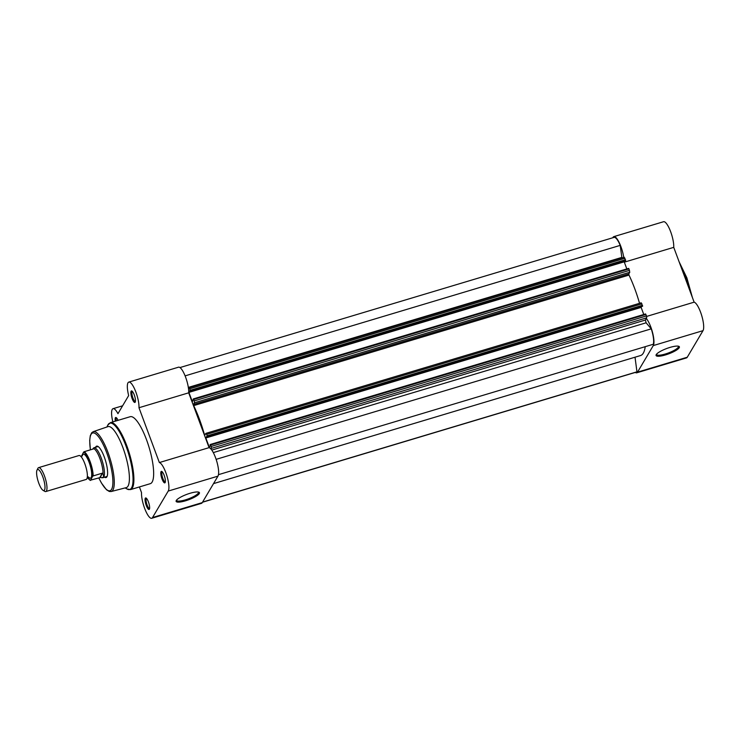 <?xml version="1.0" encoding="UTF-8"?>
<svg xmlns="http://www.w3.org/2000/svg" width="740" height="740" viewBox="0 0 740 740"><rect width="100%" height="100%" fill="white"/><g stroke="black" fill="none" stroke-linecap="round" stroke-linejoin="round"><path stroke-width="1.11" d="M669.959 347.421A12.451 2.849 -20.4 0 1 678.839 346.329A12.451 2.849 -20.4 0 1 665.51 354.923A12.451 2.849 -20.4 0 1 656.158 354.765A12.451 2.849 -20.4 0 1 669.959 347.421M656.5 354.257A11.664 2.673 159.6 0 0 656.537 354.534A11.664 2.673 159.6 0 0 665.39 353.979A11.664 2.673 159.6 0 0 678.404 346.394A11.664 2.673 159.6 0 0 678.256 346.163M646.307 318.505A15.216 4.033 73.3 0 1 652.587 332.676A15.216 4.033 73.3 0 1 653.272 345.58L637.529 372.146A15.216 4.033 73.3 0 1 636.752 372.812A15.216 4.033 73.3 0 1 635.309 372.433M612.831 237.753A15.216 4.033 73.3 0 1 613.83 236.633L663.558 221.722A15.216 4.033 73.3 0 1 670.237 230.649A15.216 4.033 73.3 0 1 673.742 247.354L694.129 302.17A15.216 4.033 73.3 0 1 701.538 315.018A15.216 4.033 73.3 0 1 703 330.66L687.257 357.235A15.216 4.033 73.3 0 1 686.48 357.901L636.752 372.812M613.83 236.633A15.216 4.033 73.3 0 1 623.718 257.4M624.32 262.173L673.742 247.354M646.621 316.424L694.129 302.17M645.234 346.671A53.067 14.069 73.3 0 1 643.301 353.137A53.067 14.069 73.3 0 1 640.535 355.552L213.527 483.618M621.896 257.946L620.203 245.384A14.439 3.829 -106.7 0 0 614.052 237.383L179.968 367.567M624.209 257.298L625.679 260.665L190.374 391.21L190.245 390.267L625.559 259.712M193.353 398.943L628.612 268.389L628.972 268.897L193.667 399.452L193.297 398.934L192.381 401.792L188.885 392.394L189.903 390.674L190.208 391.497L625.679 260.665M626.826 268.916L624.199 261.84L624.56 261.229M628.972 268.897L629.768 272.255L194.454 402.8L194.204 400.914L629.518 270.359M628.778 273.93L628.991 275.077L193.677 405.622L193.464 404.475L628.778 273.93L629.768 272.255M628.991 275.077A53.067 14.069 73.3 0 1 639.536 303.308M641.154 302.864L642.635 306.231L207.32 436.785L207.191 435.832L642.505 305.278M641.506 306.795L641.145 307.405L205.831 437.96L206.849 436.249L207.154 437.062L642.635 306.231M641.145 307.405L643.772 314.491M210.299 444.518L645.558 313.954L646.464 315.925L646.714 317.821L645.4 320.032L646.113 322.797L213.305 452.593M218.467 474.664L653.281 344.257A14.439 3.829 -106.7 0 0 651.246 328.856L646.113 322.797M202.492 502.238L636.529 372.063A14.439 3.829 -106.7 0 0 636.955 371.822L635.022 357.207M646.714 317.821L211.399 448.375L210.993 449.06M211.399 448.375L211.15 446.479L646.464 315.925M645.918 314.463L210.613 445.018L211.15 446.479M210.613 445.018L210.04 444.823L210.345 445.647L209.328 447.358L205.831 437.96M641.959 303.825L206.654 434.371L207.191 435.832M206.654 434.371L205.924 433.353L204.814 435.129L204.379 434.399L205.461 434.065M193.677 405.622A53.067 14.069 73.3 0 1 204.379 434.399M193.464 404.475L194.454 402.8M193.667 399.452L194.204 400.914M193.297 398.934L628.612 268.389M625.013 258.251L189.708 388.805L190.245 390.267M189.708 388.805L188.978 387.779L188.487 388.537M624.199 261.84L188.885 392.394M651.246 328.856L216.136 459.346M636.955 371.822L202.575 502.09M620.203 245.384L185.102 375.874M185.564 500.795A12.451 2.849 -20.4 0 1 176.213 500.638A12.451 2.849 -20.4 0 1 190.013 493.293A12.451 2.849 -20.4 0 1 198.894 492.202A12.451 2.849 -20.4 0 1 185.564 500.795M176.555 500.129A11.664 2.673 159.6 0 0 176.592 500.397A11.664 2.673 159.6 0 0 185.444 499.852A11.664 2.673 159.6 0 0 198.459 492.266A11.664 2.673 159.6 0 0 198.311 492.035M164.16 475.321A6.013 1.591 73.3 0 1 165.159 482.545A6.013 1.591 73.3 0 1 162.014 478.947A6.013 1.591 73.3 0 1 161.847 471.473A6.013 1.591 73.3 0 1 164.16 475.321M162.338 471.898A5.226 1.388 -106.7 0 0 162.301 471.907A5.226 1.388 -106.7 0 0 162.874 478.493A5.226 1.388 -106.7 0 0 165.307 481.925A5.226 1.388 -106.7 0 0 165.335 481.916M134.236 394.864A6.013 1.591 73.3 0 1 135.244 402.088A6.013 1.591 73.3 0 1 132.09 398.49A6.013 1.591 73.3 0 1 131.924 391.016A6.013 1.591 73.3 0 1 134.236 394.864M132.414 391.442A5.226 1.388 -106.7 0 0 132.377 391.451A5.226 1.388 -106.7 0 0 132.95 398.037A5.226 1.388 -106.7 0 0 135.383 401.469A5.226 1.388 -106.7 0 0 135.42 401.459M148.416 501.896A6.013 1.591 73.3 0 1 149.424 509.111A6.013 1.591 73.3 0 1 146.27 505.513A6.013 1.591 73.3 0 1 146.104 498.048A6.013 1.591 73.3 0 1 148.416 501.896M146.594 498.473A5.226 1.388 -106.7 0 0 146.566 498.483A5.226 1.388 -106.7 0 0 147.131 505.059A5.226 1.388 -106.7 0 0 149.563 508.491A5.226 1.388 -106.7 0 0 149.6 508.482M95.58 447.293A16.391 4.348 73.3 0 1 97.948 446.424A16.391 4.348 73.3 0 1 104.257 456.922A16.391 4.348 73.3 0 1 107.004 476.606A16.391 4.348 73.3 0 1 104.553 477.189M90.271 480.417L87.533 477.457A14.745 3.913 -106.7 0 0 90.271 480.232L100.233 477.541L102.61 477.726A15.605 4.135 -106.7 0 0 102.934 477.679L106.542 476.597A15.605 4.135 -106.7 0 0 107.217 476.098M128.788 382.099L178.516 367.188A15.216 4.033 73.3 0 1 185.611 377.178A15.216 4.033 73.3 0 1 188.7 392.82L209.087 447.644A15.216 4.033 73.3 0 1 215.525 457.635A15.216 4.033 73.3 0 1 217.949 476.153L168.211 491.073A15.216 4.033 -106.7 0 0 165.797 472.546A15.216 4.033 -106.7 0 0 159.359 462.556L138.972 407.731A15.216 4.033 -106.7 0 0 135.883 392.089A15.216 4.033 -106.7 0 0 128.788 382.099A15.216 4.033 -106.7 0 0 128.667 395.567L117.947 413.679A15.216 4.033 -106.7 0 0 113.053 408.674A15.216 4.033 -106.7 0 0 112.868 421.902M188.7 392.82L138.972 407.731M122.877 447.515A31.839 8.436 -106.7 0 0 107.966 426.638L93.249 431.661A31.256 8.288 73.3 0 1 107.883 452.159A31.256 8.288 73.3 0 1 111.204 491.526L126.253 487.623A31.839 8.436 -106.7 0 0 122.877 447.515M146.492 439.653A34.956 9.268 -106.7 0 0 130.212 416.703L110.445 422.632A34.956 9.268 73.3 0 1 126.734 445.582A34.956 9.268 73.3 0 1 130.536 489.602L150.294 483.673A34.956 9.268 -106.7 0 0 146.492 439.653M217.949 476.153L202.27 502.617A15.216 4.033 73.3 0 1 201.447 503.366L151.719 518.278A15.216 4.033 -106.7 0 0 152.532 517.538L168.211 491.073M115.301 421.18A6.013 1.591 73.3 0 1 116.18 417.591A6.013 1.591 73.3 0 1 118.058 420.348M139.407 486.938L141.534 492.646A15.216 4.033 -106.7 0 0 145.031 509.351A15.216 4.033 -106.7 0 0 151.719 518.278M98.411 446.747A15.605 4.135 -106.7 0 0 97.569 446.701L93.971 447.774A15.605 4.135 -106.7 0 0 93.666 447.922A15.605 4.135 -106.7 0 0 93.573 447.987M116.67 418.017A5.226 1.388 -106.7 0 0 116.642 418.026A5.226 1.388 -106.7 0 0 116.245 420.894M202.27 502.617L152.532 517.538M209.087 447.644L159.359 462.556M45.788 491.554L86.182 479.446A12.488 3.312 -106.7 0 0 86.83 478.873A12.488 3.312 -106.7 0 0 87.385 475.839A12.488 3.312 -106.7 0 0 81.992 457.866A12.488 3.312 -106.7 0 0 79.004 455.526L38.61 467.634A12.488 3.312 73.3 0 1 44.918 477.226A12.488 3.312 73.3 0 1 46.435 490.99A12.488 3.312 73.3 0 1 45.788 491.554A12.488 3.312 73.3 0 1 44.779 491.36L43.059 490.343A10.961 2.905 -106.7 0 0 44.511 490.028A10.961 2.905 -106.7 0 0 42.754 476.717A10.961 2.905 -106.7 0 0 37.074 470.011A10.961 2.905 -106.7 0 0 37 470.15A10.961 2.905 -106.7 0 0 38.008 480.852A10.961 2.905 -106.7 0 0 43.059 490.343M37.805 468.531A12.488 3.312 73.3 0 1 37.879 468.365A12.488 3.312 73.3 0 1 37.962 468.207A12.488 3.312 73.3 0 1 38.61 467.634M87.144 477.827L88.819 477.328L88.384 476.93A12.488 3.312 -106.7 0 0 91.159 477.577A12.488 3.312 -106.7 0 0 89.151 462.426A12.488 3.312 -106.7 0 0 82.686 454.795A12.488 3.312 -106.7 0 0 82.288 455.96M101.944 477.726L103.748 476.967A15.605 4.135 -106.7 0 0 101.852 459.762A15.605 4.135 -106.7 0 0 93.971 447.774M90.52 480.408L92.574 476.347A14.745 3.913 -106.7 0 0 89.549 461.742A14.745 3.913 -106.7 0 0 83.565 452.14L84.184 451.705A15.216 4.033 73.3 0 1 90.067 461.473A15.216 4.033 73.3 0 1 93.184 475.913L92.574 476.347M81.52 456.201L83.565 452.14M99.752 477.642L102.407 473.147L93.184 475.913M100.233 477.541L102.407 473.147M102.934 477.679A15.605 4.135 -106.7 0 0 103.748 476.967L102.842 473.128M92.824 449.115L93.157 448.486L93.776 448.625L93.407 448.94L84.184 451.705M93.157 448.486L93.776 448.625A15.216 4.033 -106.7 0 1 99.909 458.523A15.216 4.033 -106.7 0 1 103.026 473.507M690.411 292.18A34.956 9.268 -106.7 0 0 686.017 277.851A34.956 9.268 -106.7 0 0 680.476 265.457M637.529 372.146L687.257 357.235M653.272 345.58L703 330.66M621.794 257.418L188.33 387.418M645.4 320.032L211.788 450.077M98.855 477.911A30.164 7.992 -106.7 0 0 112.193 487.919A30.164 7.992 -106.7 0 0 106.717 452.778A30.164 7.992 -106.7 0 0 93.767 432.928A30.164 7.992 -106.7 0 0 90.428 449.828M125.153 487.91L126.928 488.955A34.641 9.185 -106.7 0 0 125.957 445.896A34.641 9.185 -106.7 0 0 107.79 425.158L110.445 422.632M679.116 261.793L686.85 277.796L692.381 297.471M641.238 302.799L205.924 433.353M188.978 387.779L624.292 257.233M645.558 313.954L210.243 444.509M93.249 431.661L91.677 432.761L90.271 435.768L89.697 440.605L90.382 449.846M106.884 427.008L107.79 425.158M122.609 405.807L113.053 408.674M126.928 488.955L130.536 489.602M98.799 477.92L101.426 483.007L106.486 489.76L109.307 491.48L111.204 491.526M80.688 456.339L82.371 455.84M37 470.15L37.879 468.365"/></g></svg>
